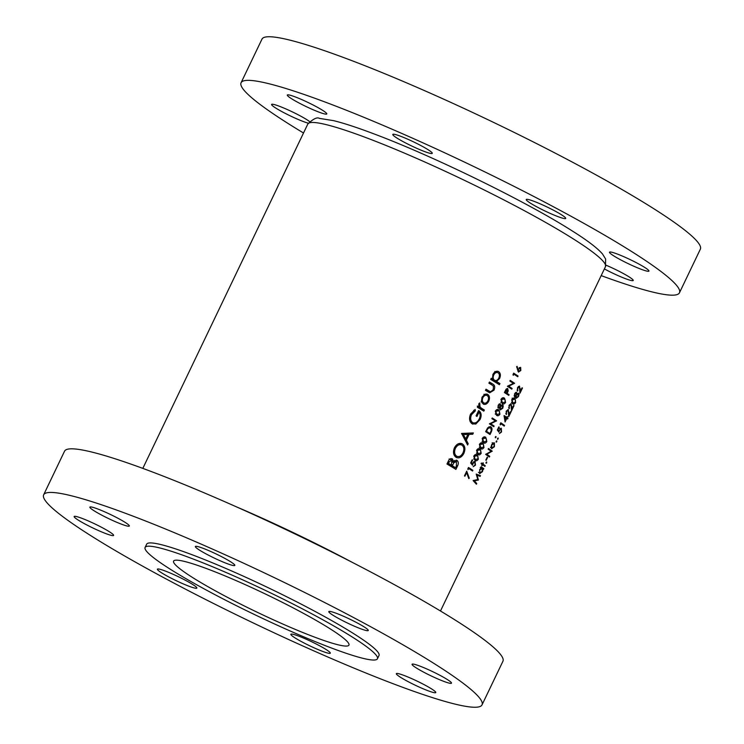 <?xml version="1.0" encoding="UTF-8"?>
<svg xmlns="http://www.w3.org/2000/svg" width="744" height="744" viewBox="0 0 744 744"><rect width="100%" height="100%" fill="white"/><g stroke="black" fill="none" stroke-linecap="round" stroke-linejoin="round"><path stroke-width="1.12" d="M530.472 203.186A21.874 2.251 -154.4 0 0 551.992 214.188A21.874 2.251 -154.4 0 0 565.7 218.429A21.874 2.251 -154.4 0 0 561.478 214.765A21.874 2.251 -154.4 0 0 539.958 203.754A21.874 2.251 -154.4 0 0 526.25 199.522A21.874 2.251 -154.4 0 0 530.472 203.186M613.716 255.852A21.874 2.251 -154.4 0 0 635.236 266.854A21.874 2.251 -154.4 0 0 648.945 271.095A21.874 2.251 -154.4 0 0 644.723 267.431A21.874 2.251 -154.4 0 0 623.202 256.429A21.874 2.251 -154.4 0 0 609.494 252.188A21.874 2.251 -154.4 0 0 613.716 255.852M604.379 268.928A21.874 2.251 -154.4 0 0 633.228 280.488A21.874 2.251 -154.4 0 0 629.006 276.824A21.874 2.251 -154.4 0 0 606.016 265.19M309.578 121.57A21.874 2.251 -154.4 0 0 306.826 119.672A21.874 2.251 -154.4 0 0 285.305 108.671A21.874 2.251 -154.4 0 0 271.597 104.439A21.874 2.251 -154.4 0 0 275.819 108.094A21.874 2.251 -154.4 0 0 308.286 123.178M291.536 98.71A21.874 2.251 -154.4 0 0 313.057 109.712A21.874 2.251 -154.4 0 0 326.774 113.944A21.874 2.251 -154.4 0 0 322.552 110.289A21.874 2.251 -154.4 0 0 301.032 99.278A21.874 2.251 -154.4 0 0 287.314 95.046A21.874 2.251 -154.4 0 0 291.536 98.71M397.017 138.096A21.874 2.251 -154.4 0 0 418.537 149.098A21.874 2.251 -154.4 0 0 432.255 153.338A21.874 2.251 -154.4 0 0 428.033 149.674A21.874 2.251 -154.4 0 0 406.512 138.663A21.874 2.251 -154.4 0 0 392.795 134.432A21.874 2.251 -154.4 0 0 397.017 138.096M601.18 275.615A243.056 24.98 -154.4 0 0 679.467 292.783A243.056 24.98 -154.4 0 0 632.539 252.095A243.056 24.98 -154.4 0 0 393.437 129.8A243.056 24.98 -154.4 0 0 241.075 82.742A243.056 24.98 -154.4 0 0 288.002 123.439A243.056 24.98 -154.4 0 0 303.515 132.999M679.467 292.783L700.355 249.175A243.056 24.98 -154.4 0 0 653.437 208.487A243.056 24.98 -154.4 0 0 414.334 86.192A243.056 24.98 -154.4 0 0 261.972 39.134L241.075 82.742M94.107 510.784A21.874 2.251 -154.4 0 0 115.627 521.795A21.874 2.251 -154.4 0 0 129.335 526.027A21.874 2.251 -154.4 0 0 125.113 522.362A21.874 2.251 -154.4 0 0 103.593 511.361A21.874 2.251 -154.4 0 0 89.885 507.12A21.874 2.251 -154.4 0 0 94.107 510.784M78.38 520.177A21.874 2.251 -154.4 0 0 99.901 531.179A21.874 2.251 -154.4 0 0 113.618 535.42A21.874 2.251 -154.4 0 0 109.396 531.755A21.874 2.251 -154.4 0 0 87.876 520.744A21.874 2.251 -154.4 0 0 74.158 516.513A21.874 2.251 -154.4 0 0 78.38 520.177M161.625 572.843A21.874 2.251 -154.4 0 0 183.145 583.845A21.874 2.251 -154.4 0 0 196.862 588.086A21.874 2.251 -154.4 0 0 192.64 584.421A21.874 2.251 -154.4 0 0 171.12 573.41A21.874 2.251 -154.4 0 0 157.403 569.179A21.874 2.251 -154.4 0 0 161.625 572.843M295.08 637.934A21.874 2.251 -154.4 0 0 316.6 648.935A21.874 2.251 -154.4 0 0 330.308 653.176A21.874 2.251 -154.4 0 0 326.086 649.512A21.874 2.251 -154.4 0 0 304.566 638.51A21.874 2.251 -154.4 0 0 290.858 634.269A21.874 2.251 -154.4 0 0 295.08 637.934M400.56 677.319A21.874 2.251 -154.4 0 0 422.081 688.33A21.874 2.251 -154.4 0 0 435.789 692.562A21.874 2.251 -154.4 0 0 431.567 688.898A21.874 2.251 -154.4 0 0 410.046 677.896A21.874 2.251 -154.4 0 0 396.338 673.655A21.874 2.251 -154.4 0 0 400.56 677.319M416.277 667.926A21.874 2.251 -154.4 0 0 437.798 678.937A21.874 2.251 -154.4 0 0 451.515 683.169A21.874 2.251 -154.4 0 0 447.293 679.514A21.874 2.251 -154.4 0 0 425.773 668.503A21.874 2.251 -154.4 0 0 412.055 664.271A21.874 2.251 -154.4 0 0 416.277 667.926M333.033 615.26A21.874 2.251 -154.4 0 0 354.553 626.271A21.874 2.251 -154.4 0 0 368.271 630.503A21.874 2.251 -154.4 0 0 364.048 626.839A21.874 2.251 -154.4 0 0 342.528 615.837A21.874 2.251 -154.4 0 0 328.811 611.605A21.874 2.251 -154.4 0 0 333.033 615.26M199.587 550.169A21.874 2.251 -154.4 0 0 221.108 561.181A21.874 2.251 -154.4 0 0 234.816 565.412A21.874 2.251 -154.4 0 0 230.594 561.748A21.874 2.251 -154.4 0 0 209.073 550.746A21.874 2.251 -154.4 0 0 195.365 546.505A21.874 2.251 -154.4 0 0 199.587 550.169M482.028 704.866L502.925 661.258A243.056 24.98 -154.4 0 0 455.998 620.561A243.056 24.98 -154.4 0 0 216.895 498.275A243.056 24.98 -154.4 0 0 64.533 451.217L43.645 494.825A243.056 24.98 -154.4 0 0 90.563 535.513A243.056 24.98 -154.4 0 0 329.666 657.808A243.056 24.98 -154.4 0 0 482.028 704.866A243.056 24.98 -154.4 0 0 435.11 664.169A243.056 24.98 -154.4 0 0 196.007 541.883A243.056 24.98 -154.4 0 0 43.645 494.825M377.441 658.775L379.012 655.501A128.814 13.243 -154.4 0 0 354.144 633.934A128.814 13.243 -154.4 0 0 227.413 569.123A128.814 13.243 -154.4 0 0 146.661 544.18L145.099 547.454A128.814 13.243 -154.4 0 0 169.967 569.021A128.814 13.243 -154.4 0 0 296.689 633.832A128.814 13.243 -154.4 0 0 377.441 658.775A128.814 13.243 -154.4 0 0 352.572 637.208A128.814 13.243 -154.4 0 0 225.851 572.396A128.814 13.243 -154.4 0 0 145.099 547.454M192.361 577.381A97.222 9.998 -154.4 0 0 288.002 626.299A97.222 9.998 -154.4 0 0 348.945 645.122A97.222 9.998 -154.4 0 0 330.178 628.847A97.222 9.998 -154.4 0 0 234.537 579.929A97.222 9.998 -154.4 0 0 173.594 561.106A97.222 9.998 -154.4 0 0 192.361 577.381M483.163 404.029C485.302 404.987 487.153 404.048 488.724 401.211C489.971 398.18 489.654 395.92 487.757 394.422L484.828 394.301L482.047 397.166L481.452 401.36L483.656 404.271M486.688 394.022L487.227 394.171M497.615 371.247L498.638 371.628C496.443 370.689 494.537 371.628 492.919 374.464L492.472 379.022A165.029 16.963 -154.4 0 0 491.245 378.287L490.696 379.421A165.029 16.963 25.6 0 1 499.401 384.722L499.949 383.588A165.029 16.963 -154.4 0 0 496.555 381.495L499.615 378.473C500.861 375.422 500.535 373.135 498.638 371.628L498.127 371.377M477.369 407.247A165.029 16.963 25.6 0 1 483.814 411.153L484.363 410.018A165.029 16.963 -154.4 0 0 482.242 408.716L480.131 407.173L479.582 402.923L478.876 403.778L478.894 406.689A165.029 16.963 -154.4 0 0 477.908 406.103L477.369 407.247M461.624 433.427L467.595 444.996L468.199 443.75L466.349 440.132L469.101 434.375L472.775 434.198L473.37 432.952L461.624 433.427M456.295 460.145L457.039 460.424L453.608 461.494L452.38 458.871C450.604 458.22 449.19 459.113 448.148 461.54L446.967 464.014A165.029 16.963 25.6 0 1 455.905 469.399L457.551 465.967C458.676 463.549 458.509 461.699 457.039 460.424L456.667 460.238M456.109 457.337C459.094 458.667 461.68 457.355 463.847 453.412C465.577 449.19 465.112 446.047 462.452 443.963C459.355 442.568 456.667 443.852 454.407 447.842C452.789 452.092 453.356 455.254 456.109 457.337L456.816 457.681M460.917 443.396L461.708 443.601M472.124 423.792L475.825 424.034L480.085 419.523C481.852 415.412 481.359 412.409 478.634 410.521L476.058 415.887A165.029 16.963 25.6 0 1 476.969 416.445L478.996 412.213C480.447 413.934 480.531 416.166 479.257 418.891C477.462 422.35 475.258 423.596 472.635 422.629C470.478 420.834 470.115 418.193 471.519 414.696L475.342 410.846L475.137 409.47L470.571 414.092C468.841 418.398 469.352 421.625 472.124 423.792L472.84 424.136M470.236 421.792L473.119 422.871L470.292 421.755M490.649 391.753L489.068 391.019A165.029 16.963 -154.4 0 0 486.018 389.186L485.479 390.321A165.029 16.963 25.6 0 1 488.613 392.209L489.738 392.776L494.025 390.144C495.262 387.113 494.806 385.048 492.649 383.951A165.029 16.963 -154.4 0 0 489.45 382.025L488.901 383.169A165.029 16.963 25.6 0 1 491.951 385.001L493.421 386.136L493.263 389.661L490.649 391.753L487.236 390.507M513.007 374.567L513.258 375.32L513.816 374.139A165.029 16.963 25.6 0 1 517.731 376.715L518.057 376.027A165.029 16.963 -154.4 0 0 513.676 373.163L513.007 374.567M476.393 484.214L476.718 483.526L474.384 480.903L478.392 480.029L477.109 475.23L480.14 476.383L480.466 475.695L476.216 474.077L477.778 479.489L473.11 480.568L476.393 484.214M502.079 403.471C503.204 404.504 504.358 404.15 505.567 402.411L504.571 398.282C503.409 397.268 502.2 397.64 500.954 399.398L502.079 403.471L502.86 403.88M503.176 397.761L503.837 397.901M496.462 415.208C497.578 416.24 498.74 415.887 499.94 414.148L498.945 410.028C497.783 409.014 496.574 409.377 495.337 411.134L496.462 415.208L497.234 415.617M497.55 409.507L498.21 409.646M481.061 463.698A165.029 16.963 25.6 0 1 482.205 464.488L481.731 465.465A165.029 16.963 25.6 0 1 482.075 465.707L482.549 464.73A165.029 16.963 25.6 0 1 484.921 466.404L485.246 465.716A165.029 16.963 -154.4 0 0 482.875 464.042L483.34 463.066A165.029 16.963 -154.4 0 0 482.996 462.824L482.531 463.8A165.029 16.963 -154.4 0 0 481.387 463.01L481.061 463.698M485.804 460.08A165.029 16.963 25.6 0 1 486.185 460.35L487.59 457.421A165.029 16.963 -154.4 0 0 487.208 457.151L485.804 460.08M491.654 448.632L494.416 446.726L494.416 442.857L493.077 442.94L491.598 444.735L491.04 447.181L491.868 448.744M495.346 436.914L495.365 437.77L495.988 437.36L495.969 436.505L495.346 436.914L495.867 436.458M495.365 437.77L495.988 437.36L495.281 437.091M464.461 475.881A165.029 16.963 25.6 0 1 464.926 476.188L466.618 472.645L468.813 478.615L469.278 478.141L466.711 471.185L464.461 475.881M474.746 461.289L475.277 461.494L472.691 462.954L472.347 463.912L471.371 462.731L472.617 460.136A165.029 16.963 -154.4 0 0 472.152 459.839L470.645 462.973L472.505 465.205L473.082 463.373L474.932 462.163L475.091 464.823L473.184 466.683L475.5 465.149L475.016 461.364M473.668 461.671L474.932 462.163M477.704 454.342C478.829 455.375 479.982 455.021 481.191 453.282L480.196 449.162C479.034 448.148 477.825 448.511 476.588 450.269L477.704 454.342L478.485 454.751M478.801 448.641L479.462 448.781M483.33 442.606C484.456 443.638 485.609 443.284 486.818 441.545L485.813 437.416C484.66 436.403 483.451 436.774 482.205 438.523L483.33 442.606L484.111 443.015M484.428 436.895L485.088 437.035M493.784 426.703L494.109 426.024A165.029 16.963 -154.4 0 0 490.696 423.782L496.592 420.834A165.029 16.963 -154.4 0 0 492.212 417.97L491.886 418.649A165.029 16.963 25.6 0 1 495.355 420.918L489.403 423.838A165.029 16.963 25.6 0 1 493.784 426.703M501.075 428.209L498.806 430.869L497.987 429.753L499.233 427.158A165.029 16.963 -154.4 0 0 498.833 426.879L497.327 430.013L498.88 432.134L499.484 430.311L501.196 429.056L501.196 431.65L499.41 433.557L501.549 431.957L501.316 428.265M499.308 428.33L501.196 429.056M504.051 415.701L505.083 421.978L506.813 418.361A165.029 16.963 25.6 0 1 507.65 418.956L507.985 418.268A165.029 16.963 -154.4 0 0 507.138 417.672L507.566 416.789A165.029 16.963 -154.4 0 0 507.185 416.528L506.766 417.403A165.029 16.963 -154.4 0 0 504.116 415.561L504.051 415.701M510.905 403.694L509.017 405.35L509.119 408.726L509.398 405.657L510.979 404.541L511.546 410.837L514.03 405.647A165.029 16.963 -154.4 0 0 513.658 405.387L511.956 408.94L511.091 403.741M516.345 392.19L514.569 393.762L514.495 396.682L515.834 396.134L516.141 398.356L518.494 396.58L519.07 394.274L518.596 393.158L516.894 393.929L516.476 392.218M519.34 386.089L517.452 387.736L517.554 391.121L517.833 388.052L519.414 386.936L519.982 393.223L522.465 388.043A165.029 16.963 -154.4 0 0 522.093 387.773L520.391 391.325L519.526 386.136M518.326 386.508L519.414 386.936M512.514 403.667C513.453 404.634 514.504 404.243 515.666 402.476L515.006 398.477C514.02 397.529 512.932 397.938 511.714 399.705L512.514 403.667L513.183 404.029M513.788 398.021L514.364 398.133M508.087 409.572L506.199 411.218L506.301 414.594L506.59 411.525L508.161 410.418L508.729 416.705L511.212 411.516A165.029 16.963 -154.4 0 0 510.849 411.255L509.147 414.808L508.282 409.609M500.126 424.182L500.312 424.908L500.87 423.736A165.029 16.963 25.6 0 1 504.227 426.098L504.562 425.41A165.029 16.963 -154.4 0 0 500.796 422.778L500.126 424.182M497.559 438.467L497.559 439.323L498.164 438.895L498.164 438.049L497.559 438.467L498.061 438.011M497.559 439.323L498.164 438.895L497.485 438.644M490.064 426.563L490.938 426.889L487.711 427.809L485.646 431.659A165.029 16.963 25.6 0 1 490.026 434.533L491.161 432.171C492.333 429.707 492.258 427.94 490.938 426.889L490.501 426.665M480.522 448.474C481.638 449.506 482.8 449.153 484 447.414L483.005 443.284C481.842 442.271 480.643 442.643 479.396 444.401L480.522 448.474L481.294 448.883M481.61 442.764L482.27 442.903M474.895 460.211C476.011 461.243 477.174 460.889 478.373 459.15L477.378 455.03C476.216 454.017 475.016 454.389 473.77 456.137L474.895 460.211L475.667 460.62M475.983 454.51L476.644 454.649M467.818 468.878L468.069 469.631L468.627 468.46A165.029 16.963 25.6 0 1 472.542 471.026L472.877 470.338A165.029 16.963 -154.4 0 0 468.497 467.474L467.818 468.878M496.202 441.304L496.192 442.159L496.797 441.731L496.806 440.885L496.202 441.304L496.704 440.848M496.192 442.159L496.797 441.731L496.127 441.48M489.422 457.011L489.747 456.332A165.029 16.963 -154.4 0 0 486.818 454.268L492.23 451.143A165.029 16.963 -154.4 0 0 488.473 448.502L488.138 449.19A165.029 16.963 25.6 0 1 491.133 451.273L485.655 454.379A165.029 16.963 25.6 0 1 489.422 457.011M486.074 462.433L486.074 463.289L486.678 462.87L486.678 462.015L486.074 462.433L486.576 461.978M486.074 463.289L486.678 462.87L485.999 462.619M479.685 473.575L482.465 471.649L483.051 469.018A165.029 16.963 25.6 0 1 483.516 469.343L483.842 468.655A165.029 16.963 -154.4 0 0 481.126 466.739L480.801 467.427A165.029 16.963 25.6 0 1 481.312 467.781L479.666 469.65L479.908 473.686M500.08 403.657L498.182 405.182L498.266 408.168L499.736 407.666L500.21 409.963L502.767 408.251L503.269 405.917L502.665 404.755L500.796 405.461L500.228 403.704M507.427 388.452L506.013 389.335L504.395 392.525A165.029 16.963 25.6 0 1 508.775 395.399L509.11 394.711A165.029 16.963 -154.4 0 0 507.129 393.409L508.245 390.87L507.65 388.507M518.419 372.009L520.819 370.558L520.661 367.313L517.945 369.545L517.108 366.355L516.615 366.727L518.624 372.112M511.779 389.14L512.105 388.452A165.029 16.963 -154.4 0 0 508.691 386.21L514.588 383.272A165.029 16.963 -154.4 0 0 510.207 380.398L509.882 381.086A165.029 16.963 25.6 0 1 513.36 383.355L507.399 386.266A165.029 16.963 25.6 0 1 511.779 389.14M450.538 458.723L450.799 459.606M452.566 461.103L453.608 461.494M454.863 460.406L455.021 460.982M456.584 465.605L457.551 465.967M453.291 466.879L452.947 467.595M448.465 463.438L449.209 461.894L451.85 460.015L451.403 465.195A165.029 16.963 -154.4 0 0 448.465 463.438L447.423 463.056M448.167 461.503L449.209 461.894M449.106 458.974L451.85 460.015M447.302 463.317L451.403 465.195M452.315 465.744L453.924 462.684L456.5 461.559L456.351 466.107L455.57 467.725A165.029 16.963 -154.4 0 0 452.315 465.744L449.45 464.675L452.399 466.544L455.57 467.725M452.584 462.182L453.924 462.684M454.37 460.741L456.5 461.559M517.015 390.107L517.88 390.433M518.308 386.527L519.182 386.843M518.438 394.032L519.07 394.274M515.341 395.948L515.834 396.134M514.95 394.078L516.271 392.962L516.197 394.906L514.829 396.003L514.504 393.911M515.369 392.618L516.271 392.962M515.36 392.627L516.131 392.916M514.113 395.743L514.894 396.041L514.113 395.734M516.587 395.157L518.27 393.846L518.131 396.31L516.476 397.687L516.15 394.99M516.476 393.158L518.27 393.846M517.322 393.492L518.066 393.762M516.587 397.733L515.722 397.398M513.304 403.257L512.374 403.555M513.518 398.049L514.364 398.97M511.481 402.467L512.849 402.978L512.132 399.956L514.671 399.165L515.471 400.105L515.313 402.188L512.849 402.978L513.453 403.313L511.537 402.588M512.132 398.124L514.671 399.165M508.58 407.721L509.445 408.047M505.762 413.59L506.627 413.915M504.144 416.184L506.766 417.403M505.594 416.966L507.138 417.672M505.548 417.077L507.985 418.268M506.431 418.091L505.343 420.36L504.795 416.938A165.029 16.963 25.6 0 1 506.431 418.091M504.804 420.165L505.343 420.36M504.237 416.733L504.795 416.938M500.573 423.243L504.562 425.41M497.643 430.432L498.806 430.869M489.403 423.82L494.109 426.024M491.886 418.639L496.592 420.834M494.09 420.081L496.518 420.992M489.915 423.485L490.696 423.782M489.924 433.557A165.029 16.963 -154.4 0 0 486.436 431.278L487.943 428.479L490.603 427.567L491.282 430.432L489.924 433.557L485.655 431.65M485.925 431.083L486.436 431.278M487.385 428.265L487.943 428.479M488.789 426.851L490.603 427.567M486.325 441.359L486.818 441.545M482.103 441.332L483.656 441.917L482.679 438.802L485.488 438.104L486.436 439.109L486.39 441.229L483.656 441.917L484.363 442.289M482.168 438.616L482.679 438.802M483.321 437.202L485.488 438.104M483.507 447.228L484 447.414M479.285 447.209L480.847 447.786L479.871 444.67L482.679 443.973L483.628 444.977L483.581 447.098L480.847 447.786L481.545 448.158M479.359 444.484L479.871 444.67M480.503 443.071L482.679 443.973M480.698 453.096L481.191 453.282M476.476 453.077L478.039 453.654L477.062 450.548L479.861 449.841L480.819 450.845L480.764 452.975L478.039 453.654L478.736 454.035L476.551 453.217M476.541 450.353L477.062 450.548M477.695 448.939L479.861 449.841M477.89 458.974L478.373 459.15M473.668 458.946L475.221 459.532L474.244 456.416L477.053 455.709L478.001 456.723L477.955 458.843L475.221 459.532L475.928 459.904M473.733 456.221L474.244 456.416M474.877 454.817L477.053 455.709M472.096 459.95L472.617 460.136M470.85 462.545L471.371 462.731M471.026 463.419L472.347 463.912M475.016 464.963L475.5 465.149M472.589 463.187L473.082 463.373M468.171 468.143L472.877 470.338M468.116 468.264L468.627 468.46M460.183 443.35L461.168 444.763M462.889 453.05L463.847 453.412M456.835 456.332L455.356 456.769M455.393 448.353C457.216 445.117 459.392 444.038 461.903 445.107C464.07 446.828 464.423 449.432 462.954 452.919C461.206 456.137 459.104 457.235 456.649 456.193C454.445 454.472 454.026 451.859 455.393 448.353L454.342 447.962M458.416 443.74L461.903 445.107M454.296 455.384L457.207 456.472L454.249 455.3M469.929 433.129L472.775 434.198M466.172 433.287L469.101 434.375M464.795 439.555L466.349 440.132M466.683 443.192L468.199 443.75M463.391 434.598L467.911 434.431L465.735 438.969L463.391 434.598L461.773 433.994M461.559 433.613L465 433.343L467.911 434.431M464.172 438.383L465.735 438.969M473.761 410.26L475.342 410.846M470.478 414.306L471.519 414.696M478.001 411.841L478.996 412.213M479.117 419.17L480.085 419.523M472.877 422.778L475.825 424.034M472.691 422.862L471.371 423.224M480.131 407.173L478.894 406.689M478.978 403.592L479.992 403.973M478.727 404.159L479.592 404.485M477.285 406.112L481.117 408.8L484.363 410.018M481.117 408.8L480.856 409.349M468.553 477.871L469.278 478.141M466.107 472.459L466.618 472.645M491.133 378.519L492.472 379.022M496.481 371.293L496.936 372.298M498.768 378.157L499.615 378.473M493.895 380.072L496.555 381.495M493.402 380.314L499.949 383.588M496.583 382.332L496.332 382.834M493.737 374.967C494.955 372.791 496.415 372.065 498.099 372.772C499.531 373.944 499.773 375.701 498.833 378.036C497.634 380.258 496.202 381.002 494.537 380.268C493.04 379.105 492.779 377.338 493.737 374.967L492.844 374.632M494.806 371.498L498.099 372.772M494.955 380.472L491.57 379.161L494.955 380.472M491.049 378.696L491.57 379.161M485.776 389.698L487.562 390.6M489.208 382.537L492.649 383.951M489.691 382.844L491.338 384.629M493.179 389.828L494.025 390.144M489.115 391.214L487.906 391.781M485.562 394.06L486.046 395.083M487.878 400.895L488.724 401.211M483.191 402.737L482.224 403.174M482.865 397.659C484.102 395.52 485.562 394.822 487.218 395.566C488.659 396.701 488.901 398.431 487.952 400.746C486.771 402.904 485.358 403.62 483.712 402.895C482.242 401.741 481.954 400.002 482.865 397.659L481.973 397.324M483.898 394.283L487.218 395.566M481.098 401.955L481.666 402.123M491.719 447.879L491.235 448.111M491.942 444.977L494.09 443.545L494.09 446.493L491.979 447.953L491.551 444.838M492.147 442.792L494.09 443.545M490.463 447.404L491.087 447.618M485.813 454.184L489.747 456.332M488.25 448.967L492.23 451.143M490.891 450.641L492.156 451.301M486.139 454.017L486.818 454.268M481.238 463.326L482.531 463.8M481.191 463.419L482.875 464.042M481.163 463.484L485.246 465.716M480.922 467.158L483.842 468.655M482.503 468.804L483.051 469.018M479.75 472.812L479.276 473.045M480.01 469.873L482.186 468.394L482.159 471.398L480.019 472.886L479.629 469.734M480.224 467.632L482.186 468.394M478.476 472.338L479.136 472.561M499.447 413.971L499.94 414.148M495.225 413.943L496.787 414.52L495.811 411.413L498.61 410.707L499.568 411.711L499.512 413.841L496.787 414.52L497.485 414.901M495.29 411.218L495.811 411.413M496.443 409.805L498.61 410.707M502.544 405.638L503.269 405.917M502.274 408.065L502.767 408.251M499.168 407.461L499.736 407.666M498.629 405.527L500.042 404.448L500.07 406.429L498.601 407.489L498.117 405.331M499.019 404.057L500.042 404.448M499.01 404.066L499.884 404.392M498.685 407.526L497.783 407.182L498.685 407.535M500.535 406.708L502.339 405.443L502.33 407.954L500.554 409.284L500.535 406.708L500.024 406.512M500.675 409.339L499.68 408.958L500.675 409.339M505.074 402.225L505.567 402.411M500.851 402.206L502.414 402.783L501.437 399.668L504.237 398.97L505.195 399.974L505.139 402.095L502.414 402.783L503.111 403.155M500.917 399.482L501.437 399.668M502.07 398.068L504.237 398.97M507.771 390.693L508.245 390.87M504.46 392.404L507.129 393.409M504.404 392.516L509.11 394.711M505.195 392.144L507.529 389.298L506.673 393.111A165.029 16.963 -154.4 0 0 505.195 392.144L504.674 391.949M506.413 388.87L507.529 389.298M506.404 388.88L507.306 389.224M504.506 392.302L506.673 393.111M475.146 482.8L476.718 483.526M476.216 474.086L480.466 475.695M479.127 475.202L478.801 475.881M476.43 474.979L477.109 475.23M477.564 479.536L478.466 479.871M477.267 479.601L478.392 480.029M473.203 480.457L474.384 480.903M517.294 369.303L517.945 369.545M520.335 370.382L520.819 370.558M518.661 369.163L520.354 368.01L520.409 370.233L518.763 371.34L518.168 368.978M519.163 367.545L520.354 368.01M519.154 367.564L520.112 367.917M518.884 371.396L517.74 370.958L518.884 371.396M513.36 373.832L518.057 376.027M513.304 373.953L513.816 374.139M507.408 386.257L512.105 388.452M509.891 381.067L514.588 383.272M512.086 382.518L514.513 383.42M507.92 385.922L508.691 386.21M573.587 239.075A165.029 16.963 -154.4 0 0 411.237 156.035A165.029 16.963 -154.4 0 0 307.784 124.09C313.196 118.835 317.102 116.938 319.492 118.398L333.582 120.649C343.914 123.188 357.334 127.587 373.841 133.836C433.138 155.998 526.873 201.866 572.322 230.984C587.258 240.349 597.33 248.012 602.519 253.992L605.635 259.033L605.449 266.705A165.029 16.963 -154.4 0 0 573.587 239.075M236.666 506.952A165.029 16.963 25.6 0 1 351.633 562.036M451.673 464.619L452.678 464.991M519.861 388.545L520.326 388.721M511.426 406.159L511.891 406.326M508.608 412.027L509.073 412.204M490.668 431.985L491.161 432.171M486.185 430.553L486.697 430.739M479.173 407.573L482.242 408.716M486.12 389.921L489.068 391.019M506.887 392.674L507.389 392.86M505.343 390.553L505.855 390.749M307.784 124.09L142.82 468.385M605.449 266.705L440.485 611.001M516.578 397.742L514.96 397.129M484.335 442.28L482.177 441.471M481.526 448.148L479.359 447.349M475.9 459.894L473.742 459.085M497.457 414.892L495.299 414.083M503.084 403.146L500.926 402.346"/></g></svg>
